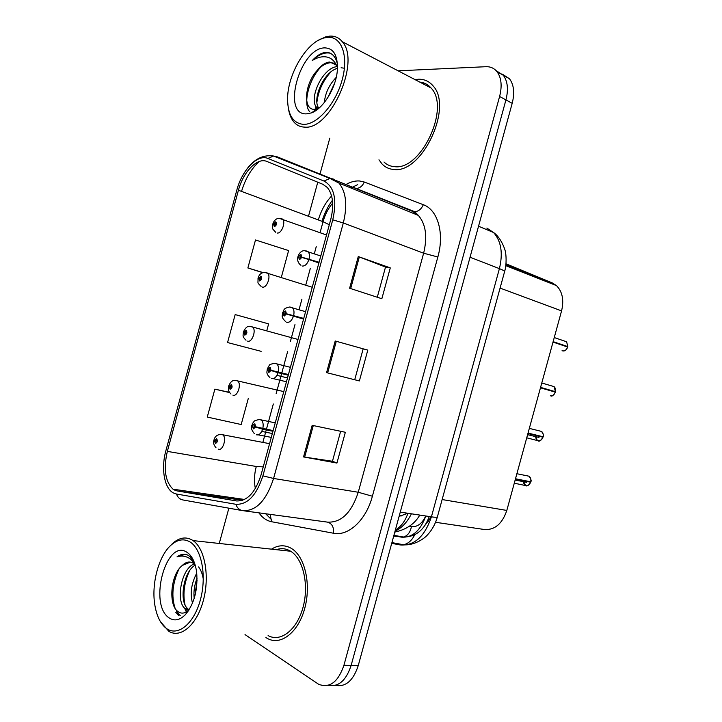 <?xml version="1.0" encoding="UTF-8"?>
<svg xmlns="http://www.w3.org/2000/svg" width="722" height="722" viewBox="0 0 722 722"><rect width="100%" height="100%" fill="white"/><g stroke="black" fill="none" stroke-linecap="round" stroke-linejoin="round"><path stroke-width="1.08" d="M407.876 513.27L399.095 516.392M505.996 263.801L552.168 282.853L556.472 285.596C562.429 291.652 564.126 300.09 561.572 310.893L506.808 510.436C502.277 523.748 494.841 530.11 484.489 529.524L435.546 522.286M265.904 637.553L267.528 638.519C280.912 645.982 298.448 632.264 304.801 608.141C311.326 584.107 304.837 556.491 291.58 548.539L290.406 547.854C284.206 544.722 277.907 545.155 271.517 549.162C277.907 545.155 284.206 544.722 290.406 547.854L291.58 548.539C304.837 556.491 311.326 584.107 304.801 608.141C298.448 632.264 280.912 645.982 267.528 638.519L265.904 637.553M393.761 169.462C421.865 174.038 453.822 106.675 432.776 85.557C428.94 81.171 424.157 79.068 418.408 79.249L415.051 79.637L418.408 79.249C424.157 79.068 428.94 81.171 432.776 85.557C453.822 106.675 421.865 174.038 393.761 169.462C389.176 169.147 385.286 167.342 382.109 164.047C385.286 167.342 389.176 169.147 393.761 169.462M174.21 489.931L173.036 489.191C165.221 481.628 163.316 469.029 167.342 451.385L238.431 190.256C243.106 172.053 257.384 157.143 266.779 161.421L322.815 184.263L327.319 187.494C333.05 194.687 334.178 205.382 330.721 219.569L261.03 474.986C255.272 492.711 247.077 501.357 236.446 500.933L177.034 490.906L174.21 489.931M173.388 492.946L176.493 494.028L235.886 504.29C247.556 504.813 256.563 495.337 262.898 475.843L332.761 219.822C337.219 199.723 334.313 186.808 324.043 181.069L267.889 158.443C257.564 153.804 241.942 170.175 236.825 190.103L165.889 450.681C160.889 468.298 164.237 488.316 173.388 492.946M335.369 685.368C345.621 687.272 353.248 680.684 358.247 665.594L512.187 103.327L505.932 99.916C508.559 89.474 507.692 81.261 503.315 75.278L496.059 70.594L503.315 75.278C507.692 81.261 508.559 89.474 505.932 99.916L351.127 665.44L505.932 99.916L499.606 96.468C502.259 85.963 501.402 77.714 497.034 71.713C494.182 68.202 490.473 66.532 485.897 66.704L398.138 70.819M328.194 685.313C338.456 687.263 346.1 680.638 351.127 665.44C346.1 680.638 338.456 687.263 328.194 685.313M378.969 159.806L382.109 164.047L378.969 159.806M329.783 138.191L319.891 174.444M317.77 182.206L308.484 216.275M228.874 508.18L219.389 542.971M245.029 634.602L318.718 684.33C329.755 688.382 338.158 682.028 343.934 665.278L499.606 96.468M312.175 425.33L345.351 432.27L336.93 463.055L303.547 456.936L312.175 425.33M358.265 256.554L390.277 267.88L381.848 298.727L349.619 288.231L358.265 256.554L359.321 256.951L350.684 288.574M335.207 340.992L367.796 350.116L359.375 380.936L326.57 372.624L335.207 340.992L336.29 341.289L327.662 372.904L326.57 372.624M229.47 392.353L214.867 389.131L207.259 417.063L241.184 424.527L248.278 398.508M281.291 277.447L288.61 250.579L255.498 239.975L247.872 267.961L262.754 272.663M266.716 330.902L268.629 323.871L235.173 314.584L227.556 342.544L261.147 351.334M367.796 350.116L336.29 341.289M359.375 380.936L327.662 372.904M390.277 267.88L385.512 267.077M377.272 297.238L385.521 267.05L359.321 256.951M336.93 463.055L332.454 461.241M340.64 431.287L332.445 461.277L303.547 456.936M214.867 389.131L229.641 392.606M247.872 267.961L263.043 272.573M363.157 348.888L354.773 379.555M421.549 82.353L420.583 82.516L421.549 82.353M384.573 162.269L384.925 162.856L384.573 162.269M279.125 548.937L277.609 549.83M512.187 103.327C514.795 92.948 513.911 84.772 509.524 78.797L502.304 74.131M214.371 440.149L215.309 443.47C217.412 442.577 217.854 440.943 216.636 438.588L214.714 440.357L215.472 440.763L216.311 440.095L215.707 442.008L215.445 440.844L214.66 440.564M216.546 440.952L215.472 440.763M214.714 440.357L214.055 439.716C215.048 436.205 217.466 434.445 221.32 434.436L222.764 434.834C227.141 437.758 222.728 451.593 218.215 449.111M216.537 441.043L215.445 440.844M528.612 481.375L530.634 482.224L515.382 479.2M526.852 475.762L529 476.204C530.607 477.432 531.175 479.291 530.715 481.791L515.499 478.767M525.851 481.276L526.663 482.377M273.142 430.601L255.606 426.774L254.857 423.778C252.583 424.744 252.122 426.44 253.467 428.859L255.543 427L254.713 426.594L253.783 427.28L254.442 425.303L254.74 426.503L255.606 426.774M255.543 426.756L254.713 426.594M273.124 430.655L260.001 427.938M255.543 427L262.618 429.211C261.057 433.534 258.972 435.393 256.373 434.779M272.961 431.269L262.618 429.211M229.885 386.505L228.621 386.27L229.388 386.523L230.065 389.329C232.195 388.31 232.646 386.685 231.392 384.447L229.443 386.306L230.219 386.658L231.094 385.972L230.462 387.867L230.192 386.739L229.388 386.523M231.293 386.902L230.219 386.658M229.443 386.306L228.739 385.81C230.58 381.64 232.899 379.853 235.697 380.44L237.691 380.972C241.87 383.96 237.394 397.235 232.926 395.142M231.275 386.983L230.192 386.739M246.012 340.215C241.626 336.028 243.467 335.053 243.323 332.328L244.126 332.436L244.83 335.152C246.996 334.015 247.438 332.382 246.157 330.261L244.18 332.219L244.966 332.517L245.886 331.804L245.227 333.69L244.948 332.598L244.126 332.436M246.049 332.806L244.966 332.517M244.18 332.219L243.44 331.867C245.507 327.544 247.736 325.73 250.11 326.416L252.628 327.057C256.599 330.089 252.068 342.869 247.646 341.136M246.022 332.887L244.948 332.598M261.093 286.399C256.924 281.923 258.16 284.45 258.025 278.358L258.873 278.313L259.604 280.939C261.806 279.676 262.248 278.051 260.931 276.048L258.936 278.105L260.687 277.6L260.001 279.477L259.712 278.421L258.873 278.313M260.795 278.665L259.73 278.34M258.936 278.105L259.712 278.421M275.759 232.322C271.427 227.547 272.916 230.128 272.745 224.343L273.629 224.163L274.387 226.69C276.625 225.309 277.067 223.676 275.723 221.798L273.692 223.946L275.506 223.36L274.784 225.219L274.486 224.208L273.629 224.163M275.551 224.497L274.504 224.127M273.692 223.946L272.871 223.874L273.367 224.145M275.515 224.578L274.486 224.208M527.99 433.236L542.998 437.198L527.917 433.516M528.035 433.092L543.115 436.774L528.035 433.083M538.125 436.007L538.982 437.505M270.127 370.07L288.439 374.537L271.012 370.287L270.236 367.39C267.925 368.491 267.465 370.187 268.846 372.48L270.949 370.503L270.1 370.16L269.135 370.873L269.82 368.915L270.127 370.07L271.012 370.287M288.358 374.844L270.1 370.16M270.949 370.503L278.033 372.696C276.463 377.046 274.351 379.005 271.698 378.581M288.258 375.196L278.033 372.696M540.48 387.75L555.371 392.145L540.462 387.813M540.516 387.606L555.48 391.721L540.579 387.38M303.754 318.42L286.426 313.754L285.623 310.956C283.277 312.193 282.816 313.889 284.233 316.046L286.372 313.98L285.506 313.691L284.486 314.431L285.208 312.482L285.533 313.601L286.426 313.754M303.592 318.998L285.506 313.691M303.682 318.691L285.533 313.601M286.372 313.98L293.457 316.146C291.878 320.523 289.739 322.59 287.04 322.337L286.571 322.165M303.574 319.079L293.457 316.146M562.05 350.702L562.646 350.892C564.929 351.109 566.617 349.827 567.709 347.047L553.007 342.084M565.389 346.262L567.826 346.623L553.124 341.65M319.07 262.267L301.859 257.185L301.029 254.487C298.637 255.85 298.177 257.555 299.639 259.586L301.796 257.411L300.921 257.185L299.856 257.953L300.605 256.012L300.939 257.095L301.859 257.185M318.925 262.808L305.821 258.566M301.796 257.411L308.899 259.559C307.31 263.963 305.144 266.129 302.392 266.057M318.889 262.934L308.899 259.559M302.076 257.483L300.939 257.095M195.166 564.956L193.054 563.142C189.534 561.111 185.951 561.878 182.323 565.434L190.4 562.113M194.101 563.909C180.717 569.216 175.735 602.121 185.112 608.583L188.983 609.9M198.613 566.923C201.023 570.227 202.593 574.378 203.315 579.387M185.455 608.836L187.919 608.754C179.038 602.662 182.865 572.185 195.202 565.082M196.754 573.16C191.312 583.529 189.895 593.511 192.503 603.105M194.209 598.348C193.424 591.905 194.371 585.199 197.061 578.214M189.751 541.798C183.794 538.477 177.702 539.46 171.475 544.749C158.687 555.444 150.907 584.531 155.04 606.218C156.963 616.588 160.681 623.943 166.186 628.275C177.495 637.075 193.875 624.115 200.337 600.045C206.97 576.093 201.628 548.549 189.751 541.798M160.446 621.678L168.804 631.281C180.653 638.789 196.916 624.864 203.342 600.478C209.921 576.201 204.822 548.422 193.054 540.607L192.079 539.984C185.834 536.527 179.453 537.574 172.937 543.106L169.219 546.933M268.106 635.604C280.678 642.643 297.13 629.764 303.087 607.148C309.197 584.621 303.123 558.693 290.659 551.247L289.639 550.66C285.334 548.413 280.885 548.088 276.291 549.686M193.902 561.355L188.839 555.669C185.031 553.44 181.078 553.855 176.998 556.906C182.016 555.245 186.682 556.102 190.987 559.487L194.76 563.647M169.038 617.833C174.255 621.371 179.697 620.315 185.355 614.675C194.227 603.89 197.99 589.793 196.664 572.393C195.283 562.357 192.034 555.642 186.908 552.258C166.286 538.052 148.245 604.287 169.038 617.833M182.323 565.434C170.591 574.504 168.37 604.133 177.341 611.083C180.68 613.908 184.281 613.772 188.135 610.677M189.687 556.256L192.909 559.234M178.866 615.568L175.78 612.346M186.339 611.949L184.597 608.132M176.998 556.906L185.283 554.343M190.563 556.048L191.276 556.518M180.283 615.649L176.682 611.624M175.13 608.366C171.186 596.228 172.468 583.114 178.975 569.026M187.323 611.308L186.231 608.89M184.976 604.675C182.738 593.836 184.209 582.645 189.39 571.111M194.877 596.047L197.07 580.172M341.1 67.742L344.015 68.184M337.499 67.489L335.838 64.745L329.647 62.02C325.451 62.426 321.308 65.215 317.229 70.395C321.895 65.413 326.497 62.85 331.046 62.715L334.223 63.238M336.217 77.398C329.178 84.763 325.216 93.138 324.349 102.515M327.734 97.777L334.575 83.328M337.039 66.605C322.165 67.976 308.817 98.734 316.389 107.091L318.294 108.724M318.898 108.219C311.922 100.322 323.041 72.128 337.472 68.319M327.228 37.354L323.492 38.095C306.038 42.797 287.518 74.781 287.582 98.869C287.726 114.843 293.042 123.345 303.511 124.374C317.129 124.861 335.703 103.977 342.192 79.817C348.888 55.639 341.416 35.766 327.228 37.354M288.583 109.482C289.522 114.834 291.345 119.076 294.062 122.198C296.886 125.375 300.397 127.018 304.603 127.117C330.144 130.402 361.036 61.668 342.273 41.714C338.898 37.571 334.602 35.721 329.385 36.163L325.469 36.948L318.384 40.297M384.005 162.017C386.92 164.842 390.431 166.385 394.537 166.647C420.935 170.816 450.763 107.686 431.025 87.958C427.984 84.465 424.247 82.516 419.816 82.118M337.436 64.041C335.793 56.975 332.328 53.058 327.048 52.291L326.019 52.318C321.47 52.751 316.877 55.495 312.238 60.549C317.761 57.101 322.978 56.009 327.869 57.273C332.003 58.491 335.089 61.686 337.156 66.839M306.381 113.868L311.209 112.948C323.167 109.076 336.425 87.407 337.4 69.565C337.797 55.188 333.456 47.959 324.358 47.878C299.612 48.536 281.463 115.177 306.381 113.868M317.229 70.395C304.179 84.221 303.105 109.681 314.097 109.329L317.626 108.769M316.146 110.349L315.559 105.71M312.238 60.549C318.772 54.475 324.783 52.038 330.288 53.229M309.738 111.784C302.689 103.968 308.682 79.276 321.236 66.659M317.138 109.636L316.868 107.307M316.913 102.235C318.312 90.918 322.933 80.837 330.775 72.01M329.801 94.284L333.293 86.857M395.042 531.193C401.676 528.125 407.136 522.331 411.423 513.811M407.921 513.279C405.304 520.977 401.098 526.618 395.313 530.201M427.442 521.094L428.769 521.284M442.135 499.552L506.808 510.436M500.084 288.096L561.572 310.893M505.914 264.613L552.168 282.853M364.168 193.361L365.54 192.223M167.342 451.385L256.283 466.484C254.252 474.164 253.936 481.511 255.353 488.523M344.575 185.383C349.674 182.125 354.655 180.653 359.502 180.969L364.294 182.034L423.327 204.723C437.731 209.732 444.635 233.17 437.848 256.996L372.39 496.231C366.126 520.129 348.356 536.5 333.51 533.242L271.562 521.726C266.608 520.742 262.384 517.782 258.909 512.846M349.917 187.151L348.78 187.097M331.606 195.978C325.595 202.404 321.164 210.391 318.321 219.93M181.384 499.543L179.543 498.721M242.069 510.544L183.081 499.985C179.886 499.416 177.684 497.431 176.493 494.028M350.865 187.946L357.697 184.651M271.716 519.849L265.651 513.757M332.761 219.822L343.311 222.972L273.584 478.46L262.898 475.843M324.043 181.069L329.936 178.424L333.167 178.966L339.015 183.126C346.163 192.097 347.598 205.373 343.311 222.972L423.633 253.205C427.604 236.735 425.845 224.127 418.345 215.409L412.28 211.266L414.753 211.726C418.534 211.393 421.386 209.055 423.327 204.723M243.883 510.815L327.319 522.096C341.055 522.918 351.37 512.972 358.256 492.251L273.584 478.46C266.346 500.626 256.039 511.356 242.682 510.653C239.388 510.066 237.123 507.954 235.886 504.29M267.889 158.443L273.512 156.051L276.625 156.593L412.28 211.266M241.536 191.411C245.399 178.56 251.337 168.569 259.333 161.457M272.194 155.79L276.625 156.593M343.934 665.278L358.247 665.594M372.39 496.231L358.256 492.251L423.633 253.205L437.848 256.996M333.51 533.242C334.006 527.069 331.949 523.351 327.319 522.096M271.562 521.726L270.181 514.371M242.069 176.709C250.552 161.087 261.03 154.201 273.512 156.051L329.936 178.424L339.015 183.126L418.345 215.409L414.753 211.726L356.136 188.496C359.8 188.243 362.516 186.086 364.294 182.034M332.671 203.126C328.284 208.297 325.08 214.488 323.059 221.69L320.063 232.674M238.431 190.256L323.059 221.69L329.313 224.759M316.236 246.698L314.377 253.503M310.243 268.656L305.731 285.199M301.922 299.17L299.116 309.449M294.982 324.593L290.461 341.19M287.618 351.596L281.715 373.229M281.625 373.572L276.165 393.598M273.322 403.995L266.418 429.319M266.247 429.933L262.907 442.189M177.034 490.906L242.682 500.292M236.446 500.933L237.033 501.014M263.241 466.872L256.283 466.484M313.276 425.565L304.657 457.125M391.712 543.359L400.105 544.92C414.284 546.012 424.716 536.663 431.404 516.844L400.268 512.115M437.46 516.636L437.397 516.862C436.945 517.376 434.951 517.367 431.404 516.844L499.407 268.638L470.049 257.231M504.57 271.707L504.624 271.508C504.479 270.903 502.747 269.938 499.407 268.638C503.135 253.142 501.194 241.112 493.577 232.529L486.863 228.089L491.312 231.582M431.242 516.826L425.231 525.02M414.753 534.713C412.036 540.255 408.327 543.603 403.607 544.758L400.105 544.92M393.779 535.796L401.27 537.123C412.145 537.971 420.321 530.932 425.8 515.995M425.718 515.986C422.135 523.63 417.361 527.186 411.396 526.645C410.304 532.294 407.65 535.76 403.454 537.033L393.689 536.13M411.396 526.645L409.302 526.302M325.974 210.977L327.192 211.221M220.697 434.382L269.577 443.669M523.152 480.744L525.67 485.59C527.872 486.087 529.515 484.958 530.598 482.224C529.533 484.85 527.944 485.924 525.824 485.455C524.145 484.697 523.333 483.144 523.387 480.789M527.556 475.906L528.513 476.105M258.927 419.464L261.301 420.023C263.097 421.801 263.602 424.644 262.799 428.543M235.634 380.44L283.782 391.595M250.597 326.452L298.015 339.457M265.588 272.42L267.573 273.096C271.337 276.156 266.752 288.475 262.375 287.085M280.596 218.351L282.51 219.082C286.083 222.159 281.454 234.063 277.113 233.007M543.07 436.765C543.522 434.409 543.016 432.631 541.536 431.422L539.415 430.899M535.507 435.366L537.15 440.312L537.98 440.718C540.218 441.115 541.879 439.942 542.962 437.189C541.897 439.833 540.291 440.971 538.134 440.582C536.247 439.779 535.453 438.055 535.733 435.429M540.128 431.07L541.04 431.305M275.849 363.356L276.878 363.942C278.539 365.666 278.99 368.364 278.214 372.029M555.444 391.703L554.063 386.613L552.005 386.008M552.736 386.225L553.548 386.469M550.308 395.818C552.574 396.125 554.243 394.898 555.326 392.127M290.163 307.058L292.464 307.798C293.989 309.458 294.386 312.021 293.646 315.478M567.826 346.623L566.599 341.777L564.613 341.1M565.371 341.362L566.039 341.587M305.821 250.787L308.05 251.599C309.449 253.205 309.792 255.633 309.079 258.882M419.762 515.075C414.816 523.847 406.495 529.524 394.799 532.096M399.32 515.562L401.721 515.914M505.788 265.66L556.472 285.596M173.036 489.191L244.568 499.471M322.003 221.302C324.377 213.423 327.851 206.411 332.427 200.256M349.583 187.422L353.645 187.422L356.136 188.496M497.034 71.713L509.524 78.797M391.92 542.61L403.607 544.758C413.038 545.832 424.121 539.126 427.785 534.551C432.27 529.641 435.474 523.739 437.397 516.862L504.624 271.508C506.907 263.981 506.005 253.729 505.409 252.24C505.815 251.581 501.6 238.016 493.577 232.529L478.533 226.23M393.905 535.345L403.454 537.033C415.583 537.024 424.193 530.192 429.274 516.519M216.022 447.784C213.685 444.942 212.99 442.424 213.92 440.221M514.281 483.189L525.679 485.59C527.006 486.574 528.657 485.455 530.634 482.224M530.751 481.8C531.654 481.06 531.067 479.191 529 476.204L516.88 473.722M526.455 482.269L515.147 480.031M254.27 433.525C251.599 430.312 250.805 427.595 251.897 425.384L253.124 422.587C254.767 421.35 252.447 420.89 259.451 419.509L275.244 422.884M271.291 437.388L258.205 434.852M272.347 433.516L261.725 431.422M230.986 394.004C227.24 390.214 228.621 388.959 228.612 386.279M312.256 287.266L264.559 272.347C261.247 272.69 259.117 274.541 258.151 277.88M326.515 235.002L279.035 218.252C276.129 218.531 274.071 220.4 272.88 223.838M526.735 437.812L538.007 440.718C539.163 441.828 540.823 440.655 542.998 437.198M543.115 436.774C543.91 435.853 543.386 434.075 541.536 431.422L529.325 428.381M538.702 437.37L527.601 434.671M269.893 377.525C265.57 373.22 267.194 371.911 267.266 369.023L269.207 365.449C268.981 364.836 270.732 364.114 274.459 363.274L290.406 367.327M286.463 381.776L273.25 378.626M287.518 377.922L276.905 375.359M551.148 395.918C551.969 396.613 553.377 395.358 555.371 392.145M555.48 391.721C556.012 389.907 555.543 388.21 554.063 386.613L541.78 382.994M285.569 321.516C280.371 316.552 282.717 315.631 282.654 312.59C284.495 310.063 282.6 308.601 289.504 307.012L305.587 311.687M563.232 350.964C564.803 351.199 566.31 349.899 567.745 347.065M567.862 346.641L566.599 341.777L554.252 337.553M300.957 265.29C293.899 260.227 299.486 250.083 304.576 250.705L320.785 255.985M171.475 544.749L172.937 543.106M188.821 610.216L185.355 614.675M290.659 551.247L193.054 540.607M318.88 108.237L316.389 107.091M323.492 38.095L325.469 36.948M317.626 108.778L311.209 112.948M431.025 87.958L342.273 41.714"/></g></svg>
